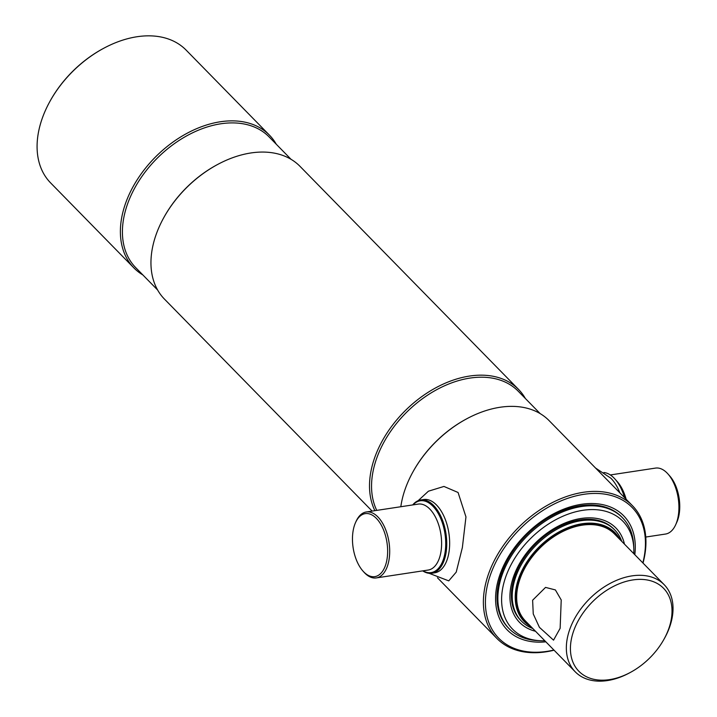 <?xml version="1.0" encoding="UTF-8"?>
<svg xmlns="http://www.w3.org/2000/svg" width="717" height="717" viewBox="0 0 717 717"><rect width="100%" height="100%" fill="white"/><g stroke="black" fill="none" stroke-linecap="round" stroke-linejoin="round"><path stroke-width="1.08" d="M618.269 537.813A62.764 42.446 135.6 0 0 563.974 530.526A62.764 42.446 135.6 0 0 517.674 585.457A62.764 42.446 135.6 0 0 529.325 624.955M620.044 539.623A63.508 42.948 135.6 0 0 565.453 528.707A63.508 42.948 135.6 0 0 516.679 585.162A63.508 42.948 135.6 0 0 531.1 626.766M621.773 541.389A65.22 44.104 135.6 0 0 614.693 529.926A65.22 44.104 135.6 0 0 558.301 528.519A65.22 44.104 135.6 0 0 513.722 583.817A65.22 44.104 135.6 0 0 521.519 621.209A65.22 44.104 135.6 0 0 532.83 628.531M670.655 622.284A59.296 40.098 -44.4 0 1 663.781 639.609A59.296 40.098 -44.4 0 1 630.162 672.537A59.296 40.098 -44.4 0 1 571.781 637.288A59.296 40.098 -44.4 0 1 632.914 579.928A59.296 40.098 -44.4 0 1 670.655 622.284M630.162 672.537L629.078 673.12A62.254 42.097 -44.4 0 1 575.213 671.793A62.254 42.097 -44.4 0 1 567.774 636.104A62.254 42.097 -44.4 0 1 610.328 583.315A62.254 42.097 -44.4 0 1 664.157 584.66A62.254 42.097 -44.4 0 1 671.605 620.348A62.254 42.097 -44.4 0 1 664.381 638.542L663.781 639.609M560.138 628.298L553.542 640.156L539.417 627.33L533.251 613.94L532.623 600.219L545.538 587.402L555.379 589.921L561.223 599.968L560.138 628.298M575.213 671.793L525.543 621.092A62.254 42.097 -44.4 0 1 518.104 585.395A62.254 42.097 -44.4 0 1 560.649 532.614A62.254 42.097 -44.4 0 1 614.487 533.95L664.157 584.66M544.821 640.765A77.167 52.18 -44.4 0 1 540.331 640.729L537.66 640.595A79.3 53.623 -44.4 0 1 509.16 628.728A79.3 53.623 -44.4 0 1 499.686 583.262A79.3 53.623 -44.4 0 1 553.883 516.025A79.3 53.623 -44.4 0 1 622.464 517.737A79.3 53.623 -44.4 0 1 633.738 546.471L633.819 549.141A77.167 52.18 -44.4 0 1 633.765 553.632M540.331 640.729A77.167 52.18 -44.4 0 1 503.379 584.938A77.167 52.18 -44.4 0 1 574.514 512.099A77.167 52.18 -44.4 0 1 633.819 549.141M535.527 631.274A67.443 45.61 -44.4 0 1 519.547 622.383A67.443 45.61 -44.4 0 1 511.481 583.71A67.443 45.61 -44.4 0 1 557.584 526.529A67.443 45.61 -44.4 0 1 615.903 527.981A67.443 45.61 -44.4 0 1 624.471 544.14M142.862 274.943A94.868 64.154 -44.4 0 1 133.9 267.916L50.602 182.889A94.868 64.154 -44.4 0 1 39.265 128.495A94.868 64.154 -44.4 0 1 50.271 100.783L50.566 100.246A93.389 63.15 -44.4 0 1 103.517 48.38L104.055 48.093A94.868 64.154 -44.4 0 1 186.133 50.109L269.44 135.137A94.868 64.154 -44.4 0 1 276.278 144.242M50.271 100.783A94.868 64.154 -44.4 0 1 104.055 48.093M133.9 267.916A94.868 64.154 -44.4 0 1 122.562 213.523A94.868 64.154 -44.4 0 1 187.406 133.093A94.868 64.154 -44.4 0 1 269.44 135.137M157.623 290.009L135.728 267.656A93.389 63.15 -44.4 0 1 124.561 214.114A93.389 63.15 -44.4 0 1 188.392 134.939A93.389 63.15 -44.4 0 1 269.144 136.956L291.039 159.308M372.123 511.087L164.471 299.114A94.868 64.154 -44.4 0 1 153.133 244.73A94.868 64.154 -44.4 0 1 164.139 217.009L164.435 216.48A93.389 63.15 -44.4 0 1 217.385 164.605L217.923 164.318A94.868 64.154 -44.4 0 1 300.002 166.335L518.57 389.439A94.868 64.154 -44.4 0 1 525.409 398.544M164.139 217.009A94.868 64.154 -44.4 0 1 217.923 164.318M374.892 510.665A94.868 64.154 -44.4 0 1 371.693 467.825A94.868 64.154 -44.4 0 1 436.536 387.395A94.868 64.154 -44.4 0 1 518.57 389.439M376.748 510.387A93.389 63.15 -44.4 0 1 373.691 468.425A93.389 63.15 -44.4 0 1 437.522 389.241A93.389 63.15 -44.4 0 1 518.274 391.258L540.17 413.61M400.821 506.731A94.868 64.154 -44.4 0 1 402.264 499.032A94.868 64.154 -44.4 0 1 413.27 471.32L413.566 470.782A93.389 63.15 -44.4 0 1 466.516 418.916L467.054 418.62A94.868 64.154 -44.4 0 1 549.132 420.646L632.43 505.673A94.868 64.154 -44.4 0 1 643.767 560.058A94.868 64.154 -44.4 0 1 643.015 563.069M413.27 471.32A94.868 64.154 -44.4 0 1 467.054 418.62M554.071 650.202A94.868 64.154 -44.4 0 1 496.899 638.453A94.868 64.154 -44.4 0 1 485.561 584.059A94.868 64.154 -44.4 0 1 550.396 503.63A94.868 64.154 -44.4 0 1 632.43 505.673M553.9 650.032A93.389 63.15 -44.4 0 1 487.56 584.651A93.389 63.15 -44.4 0 1 583.844 494.318A93.389 63.15 -44.4 0 1 643.301 561.026A93.389 63.15 -44.4 0 1 642.844 562.899M545.87 641.832A81.523 55.128 -44.4 0 1 507.197 629.893A81.523 55.128 -44.4 0 1 497.446 583.154A81.523 55.128 -44.4 0 1 553.174 514.026A81.523 55.128 -44.4 0 1 623.665 515.783A81.523 55.128 -44.4 0 1 634.814 554.698M615.231 479.341A36.316 19.511 81.4 0 1 615.464 479.592A36.316 19.511 81.4 0 1 624.865 497.948M603.911 472.521A37.06 19.915 81.4 0 1 615.007 479.081A37.06 19.915 81.4 0 1 624.552 497.625M610.328 474.95L655.517 468.093A33.349 17.916 81.4 0 1 667.948 473.946A33.349 17.916 81.4 0 1 677.708 518.624A33.349 17.916 81.4 0 1 675.665 524.772A33.349 17.916 81.4 0 1 665.519 534.048L645.766 537.042M667.948 473.946L669.759 475.98A30.383 16.33 81.4 0 1 678.658 516.688A30.383 16.33 81.4 0 1 676.785 522.299L675.665 524.772M376.335 518.337A31.871 17.127 -98.6 0 0 355.578 522.487A31.871 17.127 -98.6 0 0 362.954 571.055A31.871 17.127 -98.6 0 0 363.77 571.933A31.871 17.127 -98.6 0 0 386.481 561.904A31.871 17.127 -98.6 0 0 376.335 518.337M362.954 571.055L363.86 572.076A33.349 17.916 -98.6 0 0 364.711 572.991A33.349 17.916 -98.6 0 0 376.291 577.92A33.349 17.916 -98.6 0 0 389.681 552.78A33.349 17.916 -98.6 0 0 377.868 516.903A33.349 17.916 -98.6 0 0 366.288 511.974A33.349 17.916 -98.6 0 0 356.143 521.241L355.578 522.487M423.039 570.831A36.316 19.511 -98.6 0 0 445.105 552.117A36.316 19.511 -98.6 0 0 432.835 506.157A36.316 19.511 -98.6 0 0 413.037 504.876M422.716 570.875A37.06 19.915 -98.6 0 0 431.849 573.241A37.06 19.915 -98.6 0 0 446.727 545.305A37.06 19.915 -98.6 0 0 433.597 505.44A37.06 19.915 -98.6 0 0 420.736 499.964A37.06 19.915 -98.6 0 0 412.705 504.929M422.205 499.848A37.06 19.915 81.4 0 1 436.51 505.001A37.06 19.915 81.4 0 1 449.586 546.175A37.06 19.915 81.4 0 1 433.292 572.919M429.133 573.304L448.752 580.869L456.227 572.121L462.366 547.528L465.96 516.921L458.073 492.489L443.948 486.44L428.425 491.199L418.119 500.708M619.891 492.866A37.06 19.915 -98.6 0 0 611.144 478.508A37.06 19.915 -98.6 0 0 610.857 478.212L595.576 468.049M614.272 529.505A65.22 44.104 135.6 0 0 557.835 527.461A65.22 44.104 135.6 0 0 512.879 582.966A65.22 44.104 135.6 0 0 521.098 620.779M622.464 517.737L621.621 516.876A79.3 53.623 135.6 0 0 553.049 515.164A79.3 53.623 135.6 0 0 498.844 582.401A79.3 53.623 135.6 0 0 508.326 627.868L509.16 628.728M616.378 480.668A33.349 17.916 81.4 0 1 626.12 499.22M376.291 577.92L428.201 570.042A33.349 17.916 -98.6 0 0 441.591 544.902A33.349 17.916 -98.6 0 0 429.779 509.025A33.349 17.916 -98.6 0 0 418.199 504.096L366.288 511.974M521.519 621.209L520.676 620.357M614.693 529.926L613.851 529.074M496.899 638.453L437.46 577.777M615.464 479.592L615.007 479.081M423.648 499.525L420.736 499.964M434.762 572.802L431.849 573.241"/></g></svg>
